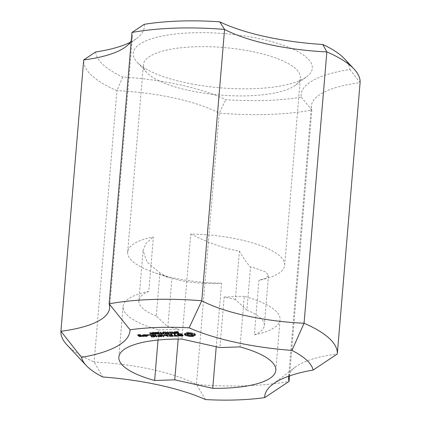<?xml version="1.0" encoding="UTF-8"?>
<svg xmlns="http://www.w3.org/2000/svg" width="421" height="421" viewBox="0 0 421 421"><rect width="100%" height="100%" fill="white"/><g stroke="black" fill="none" stroke-linecap="round" stroke-linejoin="round"><path stroke-width="0.32" stroke-dasharray="2.1 1.58" d="M174.72 332.374L175.483 332.348L175.099 331.995L173.82 332.227L174.72 332.374L174.631 333.427M175.425 333.053L175.483 332.348M174.252 333.432L174.341 332.38M173.941 333.385L174.031 332.327M173.731 333.279L173.762 332.979M174.252 332.953L174.331 332.022M175.041 332.701L175.099 331.995M174.915 332.585L174.973 331.88L174.541 331.48L174.931 331.464L176.004 332.453L173.999 332.464L173.431 332.022L174.973 331.88M174.452 332.532L174.541 331.48M174.12 332.958L174.21 331.906M173.341 333.074L173.431 332.022L173.347 333.074M173.605 333L173.657 332.374M173.92 333.374L173.999 332.464M174.336 333.432L174.415 332.495M175.915 333.506L176.004 332.453M174.847 332.522L174.931 331.464M168.589 333.032L168.537 331.985L169.789 332.069L168.668 332.106M168.447 333.037L168.537 331.985M169.705 333.122L169.789 332.069M169.574 333L169.658 331.948M163.09 332.906L163.164 332.027L163.869 332.853L162.706 332.053L163.553 331.822L164.821 331.974L165.821 332.79L164.532 332.043L163.164 332.027L163.164 333.337M163.637 332.874L163.716 331.937M164.101 332.895L164.179 331.958M164.453 332.943L164.532 332.043M165.369 333.506L165.427 332.8M165.732 333.842L165.821 332.79M165.116 333.274L165.2 332.216M164.201 332.9L164.29 331.848M163.464 332.879L163.553 331.822M162.827 332.953L162.916 331.901M162.617 333.111L162.706 332.053M162.801 332.964L162.859 332.295M163.416 333.569L163.474 332.869M163.785 333.906L163.869 332.853M161.48 333.511L161.543 332.811L160.596 331.937L161.938 332.795L163.043 332.879L161.543 332.811M160.506 332.99L160.596 331.937M160.464 333.895L160.554 332.843M160.601 333.89L160.68 332.958M162.953 333.937L163.043 332.879M162.827 333.816L162.916 332.764M161.848 333.853L161.938 332.795M160.901 332.979L160.99 331.927M158.475 333.421L158.349 332.516L157.828 332.201L156.98 332.227L157.68 332.874L158.522 332.858L158.349 332.516L158.285 333.311M158.107 333.995L158.196 332.943M157.591 333.927L157.68 332.874M157.07 333.611L157.159 332.558L156.98 332.227L156.907 333.1M157.238 333.085L157.317 332.132M157.749 333.132L157.828 332.201M157.907 333.169L157.996 332.111L158.728 332.506L158.78 332.964L157.843 333.022L156.586 332.285L157.996 332.111M157.122 333.085L157.207 332.032M156.644 333.164L156.586 332.285M156.733 333.132L156.78 332.569M157.038 333.579L157.101 332.8M157.37 333.832L157.449 332.943M157.764 333.969L157.843 333.022M158.222 333.985L158.301 333.043M158.722 333.642L158.922 332.79M158.638 333.558L158.728 332.506M153.155 333.232L153.233 332.301L151.644 332.232L153.612 332.169L152.807 332.943L154.312 332.879L153.649 333.195L152.37 332.832L153.233 332.301M153.06 333.427L153.149 332.374M152.397 333.758L152.486 332.706M152.286 333.885L152.37 332.832M152.355 333.79L152.428 332.953M152.812 334.053L152.886 333.137M153.57 334.142L153.649 333.195M154.181 333.932L154.312 332.879L154.223 333.932M153.465 334.148L153.549 333.095M153.002 334.111L153.091 333.058M152.718 333.995L152.749 333.574M153.497 333.222L153.565 332.395M153.576 333.306L153.665 332.253M153.528 333.222L153.612 332.169M151.555 333.285L151.644 332.232M151.692 333.285L151.77 332.348M146.645 335.521L145.976 334.621L144.756 334.663L145.445 335.3L146.671 335.258M145.929 335.232L145.976 334.621M144.703 335.269L144.756 334.663M147.345 336.168L147.418 335.342L144.924 335.426L144.008 334.574L146.497 334.495L147.418 335.342M147.171 336.005L147.213 335.453M145.303 336.058L145.345 335.516M144.903 335.69L144.924 335.426M143.94 335.4L144.008 334.574M145.377 336.126L145.445 335.3M144.14 335.29L144.208 334.463M146.429 335.321L146.497 334.495M146.008 335.227L146.076 334.4M161.601 336.4L161.643 335.847L158.038 335.858L161.09 335.653L160.406 335.021L157.759 335L160.18 334.811L159.585 333.958L161.643 335.847M158.428 336.563L158.48 335.953M157.97 336.684L158.038 335.858M158.185 336.568L158.254 335.742M158.154 335.7L158.207 335.095M157.691 335.821L157.759 335M157.907 335.705L157.975 334.884M161.769 336.558L161.838 335.737M159.954 334.879L160.022 334.058M159.517 334.784L159.585 333.958M159.317 334.9L159.391 334.079M179.146 335.684L178.936 334.9L182.34 334.774L177.988 334.19L177.388 333.632L178.425 333.337L181.293 333.469L178.836 333.537L178.151 333.732L178.462 334.021L182.509 334.321L183.103 334.874L179.199 335.037M178.862 335.721L178.936 334.9M179.251 335.669L179.32 334.842M180.483 335.832L180.551 335.005M181.583 335.795L181.651 334.969M182.309 335.137L182.34 334.774M181.977 335.111L182.03 334.49M177.315 334.453L177.388 333.632M178.357 334.158L178.425 333.337M179.825 334.111L179.893 333.29M181.225 334.295L181.293 333.469M181.493 334.437L181.562 333.611M180.567 335.826L180.62 335.227M181.998 335.679L182.04 335.179M183.035 335.695L183.103 334.874M182.435 335.148L182.509 334.321M178.393 334.842L178.462 334.021M178.109 334.232L178.151 333.732M178.788 334.148L178.836 333.537M179.883 334.121L179.935 333.5M181.119 334.279L181.172 333.664M176.431 335.969L176.499 335.142L178.515 335.184L174.089 335.332L175.867 335.163L174.162 333.59L174.794 333.569L176.499 335.142M178.015 335.916L178.083 335.09M178.446 336.011L178.515 335.184M178.257 335.969L178.309 335.3M174.478 336.032L174.531 335.426M174.02 336.158L174.089 335.332M174.236 336.042L174.305 335.216M174.726 334.395L174.794 333.569M174.294 334.295L174.362 333.469M174.094 334.416L174.162 333.59M175.841 335.426L175.867 335.163M156.796 336.553L156.844 336.011L154.596 334.237L155.228 334.216L156.844 336.011M156.386 336.174L156.407 335.911M154.528 335.058L154.596 334.237M154.723 334.942L154.791 334.116M155.16 335.037L155.228 334.216M156.97 336.716L157.044 335.89M143.235 335.39L143.008 334.506L144.356 335.442L143.366 335.421L143.44 334.595M142.735 335.442L142.803 334.616M142.94 335.327L143.008 334.506M144.287 336.268L144.356 335.442M144.103 336.1L144.15 335.558M143.703 335.726L143.724 335.463M143.545 335.584L143.572 335.321M142.972 335.974L143.008 335.595L142.572 335.611L142.519 336.19L142.577 335.374L143.266 335.042M141.972 336.069L142.04 335.242L142.577 335.374M141.656 336.221L142.04 335.242M142.572 335.611L141.724 335.395M147.829 334.653L147.787 335.174L147.876 334.342L148.597 334.5L147.829 334.653L147.534 334.537L147.876 334.342M148.234 335.211L148.303 334.385M148.529 335.327L148.597 334.5M148.508 335.321L148.566 334.632M148.213 335.211L148.255 334.695M147.497 335.237L147.566 334.411M147.461 335.363L147.534 334.537M161.459 334.716L161.527 333.895L163.364 335.29L164.248 334.237L167.242 335.158L166.042 333.742L168.295 335.521L167.732 335.89M161.896 334.816L161.964 333.99M163.295 336.111L163.364 335.29M163.958 335.127L164.027 334.3M164.179 335.063L164.248 334.237M164.516 335.111L164.585 334.285M165.774 334.69L165.848 333.864M165.974 334.569L166.042 333.742M166.411 334.669L166.479 333.842M168.226 336.347L168.295 335.521M168.037 336.168L168.084 335.637M161.259 334.837L161.527 333.895M163.122 335.953L161.327 334.011M163.522 335.774L163.143 335.695M164.532 335.116L164.579 334.548L164.232 335.074M167.758 335.59L164.579 334.548M187.25 333.685L187.961 334.342L189.808 334.748L191.792 334.684L192.665 334.19M187.334 334.848L187.408 334.021M187.892 335.169L187.961 334.342M188.729 335.421L188.803 334.595M189.739 335.574L189.808 334.748M189.797 335.574L187.403 334.884M184.93 334.206L184.472 333.485L185.987 333.064L186.387 332.395L189.066 332.222L194.123 333.169L195.37 334.079L195.444 334.39L194.912 334.49M184.503 334.29L184.545 333.795M184.403 334.311L184.472 333.485M185.287 334.137L185.356 333.316M185.919 333.89L185.987 333.064M186.271 333.579L186.34 332.753M186.319 333.222L186.387 332.395M190.802 335.605L190.871 334.784M191.092 333.516L190.108 333.127M191.934 333.727L191.113 333.279M192.439 333.816L191.95 333.532M192.339 335.3L192.408 334.474M191.723 335.511L191.792 334.684M187.135 333.106L187.203 332.285M195.37 335.211L195.444 334.39M195.302 334.905L195.37 334.079M195.049 334.59L195.118 333.769M194.634 334.285L194.702 333.458M194.055 333.995L194.123 333.169M192.871 333.89L192.939 333.064M191.76 333.695L191.829 332.874M190.781 333.432L190.85 332.606M189.992 333.1L190.06 332.274M188.992 333.048L189.066 332.222M188.034 333.048L188.103 332.227M168.005 334.5L167.837 333.685L170.994 333.579L173.242 335.358L169.437 335.484L172.494 335.274L171.81 334.642L169.163 334.621L171.584 334.432L170.894 333.8L168.058 333.89M167.547 334.627L167.616 333.8M167.763 334.511L167.837 333.685M170.926 334.406L170.994 333.579M171.347 334.495L171.415 333.674M173.173 336.184L173.242 335.358M172.999 336.026L173.047 335.474M169.831 336.184L169.884 335.579M169.368 336.311L169.437 335.484M169.589 336.195L169.658 335.369M170.847 334.411L170.894 333.8M171.563 334.695L171.584 334.432M169.31 335.332L169.379 334.506M169.095 335.448L169.163 334.621M169.558 335.321L169.605 334.716M171.789 334.905L171.81 334.642M172.473 335.537L172.494 335.274M151.113 335.932L151.181 335.105L153.386 335.032L152.702 334.4L149.418 334.4L152.797 334.179L155.044 335.958L151.244 336.084L154.296 335.874L153.618 335.242L151.181 335.105M153.365 335.295L153.386 335.032M152.649 335.011L152.702 334.4M149.813 335.1L149.86 334.49M149.35 335.227L149.418 334.4M149.571 335.111L149.639 334.285M152.728 335.005L152.797 334.179M153.149 335.095L153.223 334.274M154.975 336.784L155.044 335.958M154.807 336.626L154.854 336.074M150.897 336.047L150.965 335.221M151.36 335.921L151.413 335.316M153.591 335.505L153.618 335.242M154.275 336.137L154.296 335.874M151.392 336.795L151.46 335.969M151.176 336.911L151.244 336.084M151.639 336.784L151.686 336.179M140.425 335.753L140.472 335.142L139.251 335.184L140.809 335.453L140.472 335.142M139.198 335.79L139.251 335.184M139.514 336.316L139.583 335.495M139.051 335.795L138.035 334.369L140.325 334.4L140.319 334.7L138.577 334.563L139.025 334.974L140.993 335.016L141.556 335.537L139.067 335.621M137.762 335.305L137.83 334.479M137.962 335.195L138.035 334.369M139.83 335.132L139.904 334.306M140.256 335.221L140.325 334.4M140.456 335.411L140.525 334.584M140.277 335.242L140.319 334.7M139.851 335.137L139.893 334.606M139.751 335.132L139.804 334.521M140.777 335.811L140.809 335.453M138.53 335.174L138.577 334.563M139.44 336.247L139.488 335.711M141.309 336.195L141.356 335.648M141.488 336.363L141.556 335.537M140.919 335.837L140.993 335.016M140.498 335.748L140.572 334.921M138.956 335.8L139.025 334.974M156.159 333.5L156.033 332.595L155.512 332.274L154.665 332.306L155.365 332.953L156.207 332.932L156.033 332.595L155.97 333.39M155.791 334.069L155.881 333.016M155.275 334.006L155.365 332.953M154.754 333.685L154.844 332.632L154.665 332.306L154.591 333.179M154.923 333.164L155.002 332.211M155.433 333.211L155.512 332.274M155.591 333.243L155.681 332.19L156.412 332.579L156.465 333.043L155.528 333.1L154.27 332.358L155.681 332.19M154.807 333.164L154.891 332.111M154.328 333.237L154.27 332.358M154.418 333.211L154.465 332.643M154.723 333.658L154.786 332.874M155.054 333.911L155.133 333.016M155.449 334.048L155.528 333.1M155.907 334.063L155.986 333.116M156.407 333.716L156.607 332.869M156.323 333.637L156.412 332.579M158.875 333.353L158.822 332.306L160.08 332.39L158.954 332.427M158.733 333.358L158.822 332.306M159.991 333.443L160.08 332.39M159.859 333.321L159.948 332.269M151.118 334.053L151.186 333.274L149.876 332.29L151.076 333.053L151.649 332.885L151.186 333.274M150.886 334.011L150.95 333.285M151.292 334L151.365 333.132M151.686 334.053L151.776 333M151.56 333.937L151.649 332.885M151.244 334.011L151.334 332.958M150.986 334.106L151.076 333.053M150.15 333.332L150.239 332.28M149.787 333.348L149.876 332.29M168.168 333.211L168.232 332.49L167.39 331.716L167.769 331.701L168.837 332.69L168.432 332.706L166.027 331.98L166.869 332.753L166.49 332.769L165.421 331.78L168.232 332.49M167.3 332.769L167.39 331.716M165.737 332.822L165.821 331.764M165.332 332.832L165.421 331.78M166.427 333.485L166.49 332.769M166.779 333.811L166.869 332.753M165.953 332.885L166.027 331.98M168.374 333.4L168.432 332.706M168.747 333.742L168.837 332.69M167.679 332.753L167.769 331.701M172.563 333.064L172.621 332.348L171.784 331.569L172.163 331.559L173.231 332.543L170.421 331.832L171.258 332.611L169.81 331.632L172.621 332.348M171.694 332.622L171.784 331.569M170.126 332.674L170.216 331.622M169.726 332.69L169.81 331.632M170.821 333.343L170.884 332.622M171.173 333.664L171.258 332.611M170.342 332.737L170.421 331.832M172.768 333.253L172.826 332.558M173.142 333.6L173.231 332.543M172.073 332.611L172.163 331.559M177.741 332.569L177.83 331.516L178.188 331.685L176.136 331.616L178.525 332.106L177.146 332.395L176.331 332.153L178.151 332.127L175.752 331.574L177.83 331.516M177.188 332.464L177.278 331.411M176.467 332.448L176.557 331.395M175.936 332.506L176.025 331.453M175.662 332.627L175.752 331.574L175.699 332.595M175.999 332.495L176.052 331.864M176.467 332.874L176.541 331.953M177.194 332.916L177.273 331.99M177.862 332.969L177.941 332.043M178.078 333.011L178.015 333.29M177.541 333.353L177.63 332.301M176.967 333.321L177.057 332.269M176.609 333.185L176.699 332.132M176.241 333.206L176.331 332.153M176.573 333.19L176.646 332.306M177.067 333.332L177.146 332.395M177.694 333.343L177.767 332.411M178.22 333.048L178.278 332.364M178.467 333.2L178.525 332.106L178.436 333.158M178.199 333.043L178.288 331.985M177.778 332.958L177.867 331.906M176.557 332.885L176.641 331.832M176.225 332.837L176.31 331.78M176.052 332.758L176.062 332.485M176.252 332.458L176.325 331.548M176.62 332.443L176.699 331.511M177.109 332.458L177.188 331.527M177.494 332.506L177.573 331.59M177.757 332.574L177.825 331.711M178.099 332.743L178.188 331.685M248.211 50.783A78.764 23.818 -175.2 0 0 143.403 64.697A78.764 23.818 -175.2 0 0 146.824 72.565A78.764 23.818 -175.2 0 0 195.57 91.789A78.764 23.818 -175.2 0 0 295.695 85.068A78.764 23.818 -175.2 0 0 300.383 77.88A78.764 23.818 -175.2 0 0 248.211 50.783M192.75 84.142A89.862 27.17 4.8 0 1 137.135 62.208A89.862 27.17 4.8 0 1 225.051 33.675A89.862 27.17 4.8 0 1 306.977 76.469A89.862 27.17 4.8 0 1 192.75 84.142M95.641 51.978A127.579 38.574 -175.2 0 0 122.737 77.017A122.032 36.901 4.8 0 1 225.803 99.666A127.579 38.574 -175.2 0 0 301.299 97.177A122.032 36.901 4.8 0 1 349.914 69.523A127.579 38.574 -175.2 0 0 344.367 58.682M144.256 24.323A122.032 36.901 4.8 0 1 137.088 38.132A122.032 36.901 4.8 0 1 130.205 42.326M158.033 340.021L158.88 329.917A78.764 23.818 4.8 0 1 123.095 306.53A78.764 23.818 4.8 0 1 148.829 291.406L153.407 236.918A78.764 23.818 -175.2 0 0 127.668 252.047A78.764 23.818 -175.2 0 0 154.16 272.576A78.764 23.818 -175.2 0 0 221.562 283.238L216.231 346.751M240.044 346.909L244.291 296.331A78.764 23.818 4.8 0 1 280.076 319.713A78.764 23.818 4.8 0 1 254.337 334.842L258.915 280.354A78.764 23.818 -175.2 0 0 284.649 265.23A78.764 23.818 -175.2 0 0 232.481 238.133A78.764 23.818 -175.2 0 0 190.755 234.034L181.935 339.1M301.299 97.177L311.845 110.086A138.672 41.932 4.8 0 1 219.22 113.138L225.803 99.666M349.914 69.523L360.097 82.637A110.939 33.543 -175.2 0 0 311.377 105.971A110.939 33.543 -175.2 0 0 311.845 110.086L289.527 375.916M131.257 40.584A110.939 33.543 -175.2 0 0 132.41 36.606A110.939 33.543 -175.2 0 0 131.936 32.491M122.737 77.017L116.933 90.657A138.672 41.932 4.8 0 1 83.69 59.935M205.543 399.571L196.433 384.478L219.22 113.138A110.939 33.543 -175.2 0 0 116.933 90.657L94.151 361.997A110.939 33.543 4.8 0 1 196.433 384.478A138.672 41.932 -175.2 0 0 289.064 381.426M66.944 344.878A138.672 41.932 -175.2 0 0 94.151 361.997L102.735 376.979M190.755 234.034C209.516 243.354 225.73 249.043 239.396 251.1C243.68 258.536 247.39 263.825 250.537 266.961L253.716 267.709L265.562 271.882L268.509 275.381L265.988 278.076L258.915 280.354M221.562 283.238C201.959 284.007 185.403 282.38 171.9 278.376L167.837 277.297L159.891 272.85L147.045 262.062L143.087 250.558L145.987 243.322L153.407 236.918M159.891 272.85L156.265 316.066L167.837 326.759L171.9 278.376M167.837 326.759L179.004 329.254L178.183 339.073M254.337 334.842A65.634 19.845 4.8 0 0 264.304 325.533A65.634 19.845 4.8 0 0 246.906 310.177L250.537 266.961M156.265 316.066A65.634 19.845 4.8 0 1 138.867 300.71A65.634 19.845 4.8 0 1 148.829 291.406M246.906 310.177L235.334 299.484L239.396 251.1M235.334 299.484L224.167 296.994L219.915 347.572M288.748 376.19A110.939 33.543 4.8 0 1 295.189 367.186A110.939 33.543 4.8 0 1 337.31 353.977M179.004 329.254L158.88 329.917M224.167 296.994L244.291 296.331M174.799 333.421L174.878 332.49M152.77 333.564L152.86 332.511M153.191 333.232L153.249 332.558M177.136 332.916L177.225 331.864M173.778 332.153L173.689 333.206M173.352 332.122L173.263 333.179M163.132 332.111L163.043 333.164M156.975 332.274L156.886 333.327M158.533 332.795L158.443 333.848M154.354 332.985L154.265 334.042M153.97 332.958L153.881 334.016M152.77 332.864L152.681 333.916M154.66 332.348L154.57 333.4M156.217 332.874L156.128 333.927M175.725 331.632L175.636 332.69M178.178 332.18L178.088 333.232M178.572 332.195L178.483 333.248M176.115 331.653L176.025 332.706M295.695 85.068L306.977 76.469M146.824 72.565L137.135 62.208M275.829 370.296L280.076 319.713M284.649 265.23L300.383 77.88M118.848 357.113L123.095 306.53M127.668 252.047L143.403 64.697M125.811 46.731L137.088 38.132M132.41 36.606L109.623 307.946M167.837 277.297L154.16 272.576M264.304 325.533L268.514 275.381M138.867 300.71L143.082 250.558M295.189 367.186L272.629 384.378M311.377 105.971L288.59 377.311"/><path stroke-width="0.63" d="M175.394 333.406L175.01 333.053L173.731 333.279L175.394 333.406L175.425 333.053M173.731 333.279L173.762 332.979M175.01 333.053L175.041 332.701M174.326 333.548L173.347 333.074L174.883 332.932L174.452 332.532L174.847 332.522L175.915 333.506L174.336 333.432M174.883 332.932L174.915 332.585M173.568 333.427L173.605 333M168.579 333.158L169.705 333.122L168.589 333.032M163.164 333.337L163.785 333.906L162.617 333.111L164.201 332.9L165.732 333.842L164.443 333.1L163.09 332.906M165.337 333.858L165.369 333.506M162.769 333.348L162.801 332.964M163.39 333.921L163.416 333.569M161.453 333.864L160.506 332.99L160.901 332.979L161.848 333.853L162.953 333.937L160.59 334.011L161.453 333.864L161.48 333.511M158.433 333.911L157.738 333.253L156.891 333.279L158.107 333.995L158.433 333.911L158.285 333.311M157.07 333.611L156.886 333.327M158.833 333.842L157.359 333.995L156.496 333.337L157.907 333.169L158.638 333.558L158.691 334.021L158.722 333.642M156.696 333.621L156.733 333.132M157.012 333.853L157.038 333.579M153.144 333.353L151.555 333.285L153.528 333.222L152.718 333.995L154.223 333.932L153.565 334.248L152.286 333.885L153.155 333.232M152.718 333.995L152.749 333.574M145.908 335.448L144.687 335.484L145.377 336.126L146.597 336.084L145.929 335.232M146.597 336.084L146.645 335.521M147.145 336.279L144.856 336.253L143.94 335.4L146.008 335.227L147.171 336.005M145.277 336.342L145.303 336.058M144.856 336.253L144.903 335.69M158.412 336.779L161.022 336.474L160.338 335.842L157.691 335.821L160.112 335.632L159.517 334.784L161.769 336.558L158.428 336.563M161.575 336.674L161.601 336.4M161.022 336.474L161.069 335.911M160.338 335.842L160.385 335.279M160.112 335.632L160.159 335.069M182.272 335.6L177.92 335.011L177.315 334.453L181.225 334.295L178.767 334.363L178.083 334.558L178.393 334.842L182.435 335.148L183.035 335.695L181.972 336L179.13 335.863L181.583 335.795L182.272 335.6L182.309 335.137M177.92 335.011L177.983 334.269M181.972 336L181.998 335.679M178.083 334.558L178.109 334.232M178.241 336.126L174.02 336.158L175.794 335.99L174.094 334.416L174.726 334.395L176.431 335.969L178.257 335.969M175.794 335.99L175.841 335.426M156.338 336.737L154.528 335.058L155.16 335.037L156.97 336.716L156.338 336.737L156.386 336.174M156.775 336.832L156.796 336.553M144.082 336.379L141.656 336.221L143.198 335.869L142.94 335.327L144.103 336.1M143.198 335.869L143.235 335.39M143.656 336.29L143.703 335.726M143.498 336.147L143.545 335.584M142.935 336.421L142.972 335.974M148.497 335.453L147.76 335.479L147.787 335.174L148.508 335.321M148.187 335.521L148.213 335.211M147.76 335.479L147.461 335.363L147.803 335.169M167.174 335.979L165.974 334.569L168.226 336.347L164.511 335.374L163.516 336.611L161.259 334.837L161.896 334.816L163.295 336.111L164.179 335.063L167.174 335.979L167.221 335.416M168.011 336.463L168.037 336.168M163.074 336.521L163.122 335.953M163.516 336.611L163.522 335.774M163.727 336.553L163.585 335.784M164.232 335.074L163.795 335.726M167.684 336.416L167.732 335.89M190.034 333.948L188.971 333.916L189.04 333.09L187.25 333.685L187.182 334.511L187.892 335.169L191.723 335.511L192.592 335.016L192.439 334.679L190.034 333.948L190.103 333.148M190.045 333.122L189.04 333.09M188.971 333.916L188.05 334.016L188.119 333.19M188.05 334.016L187.434 334.221L187.508 333.4M187.434 334.221L187.182 334.511M192.671 336.416L189.782 336.421L185.724 335.532L184.403 334.311L185.919 333.89L186.319 333.222L188.034 333.048L194.055 333.995L195.37 335.211L193.855 335.632L193.455 336.3L192.671 336.416L192.739 335.59L189.797 335.574M193.455 336.3L193.528 335.479L192.739 335.59M191.776 336.474L191.844 335.648M190.808 336.479L190.876 335.653M189.782 336.421L189.85 335.6M188.992 336.095L189.045 335.469M188.013 335.826L188.066 335.221M187.403 334.884L184.93 334.206M186.903 335.637L186.977 334.811M185.724 335.532L185.793 334.706M185.14 335.237L185.214 334.411M184.724 334.932L184.782 334.237M184.472 334.621L184.503 334.29M191.045 334.106L191.092 333.516M191.881 334.353L191.934 333.727M192.439 334.679L192.439 333.816M192.592 335.016L192.508 333.853M193.502 335.947L193.528 335.479M193.855 335.632L193.923 334.811L193.571 335.121M194.486 335.384L194.56 334.558L193.923 334.811M194.912 334.49L194.56 334.558M172.978 336.3L169.368 336.311L172.426 336.1L171.742 335.469L169.095 335.448L171.515 335.258L170.826 334.621L167.547 334.627L171.347 334.495L172.999 336.026M171.515 335.258L171.563 334.695M171.742 335.469L171.789 334.905M172.426 336.1L172.473 335.537M153.318 335.858L152.634 335.221L149.35 335.227L153.149 335.095L154.975 336.784L151.618 337.005L154.228 336.7L153.544 336.069L150.897 336.047L153.318 335.858L153.365 335.295M154.781 336.9L154.807 336.626M153.544 336.069L153.591 335.505M154.228 336.7L154.275 336.137M139.183 336.011L140.74 336.279L139.198 335.79M140.251 335.521L138.509 335.39L138.956 335.8L140.919 335.837L141.488 336.363L139.414 336.537L137.762 335.305L139.83 335.132L140.251 335.521L140.277 335.242M138.993 336.442L139.051 335.795M139.825 335.432L139.851 335.137M140.74 336.279L140.777 335.811M139.414 336.537L139.44 336.247M141.288 336.474L141.309 336.195M156.117 333.99L155.423 333.327L154.575 333.358L155.791 334.069L156.117 333.99L155.97 333.39M154.754 333.685L154.57 333.4M156.517 333.921L155.044 334.069L154.181 333.416L155.591 333.243L156.323 333.637L156.375 334.095L156.407 333.716M154.381 333.7L154.418 333.211M154.696 333.932L154.723 333.658M158.864 333.479L159.991 333.443L158.875 333.353M150.86 334.337L149.787 333.348L150.986 334.106L151.56 333.937L151.097 334.332L150.886 334.011M151.097 334.332L151.118 334.053M168.142 333.543L167.3 332.769L168.747 333.742L165.937 333.032L166.779 333.811L166.4 333.821L165.332 332.832L168.142 333.543L168.168 333.211M166.4 333.821L166.427 333.485M168.342 333.758L168.374 333.4M172.536 333.4L171.694 332.622L173.142 333.6L170.331 332.89L171.173 333.664L170.794 333.674L169.726 332.69L172.536 333.4L172.563 333.064M170.794 333.674L170.821 333.343M172.736 333.611L172.768 333.253M177.741 332.764L176.046 332.669L178.436 333.158L177.057 333.453L176.241 333.206L178.062 333.179L175.662 332.627L177.757 332.574M175.962 332.916L175.999 332.495M178.015 333.29L178.078 333.011M178.194 333.416L178.22 333.048M130.01 329.78A116.485 35.222 4.8 0 1 189.134 327.833A133.125 40.253 -175.2 0 0 291.937 350.425A116.485 35.222 4.8 0 1 313.161 370.038A133.125 40.253 -175.2 0 0 272.629 384.378A133.125 40.253 -175.2 0 0 264.667 397.624A116.485 35.222 4.8 0 1 205.543 399.571A133.125 40.253 -175.2 0 0 102.735 376.979A116.485 35.222 4.8 0 1 86.321 365.591A116.485 35.222 4.8 0 1 81.511 357.366A133.125 40.253 -175.2 0 0 130.01 329.78L109.155 303.83A110.939 33.543 4.8 0 1 109.623 307.946A110.939 33.543 4.8 0 1 60.903 331.274A138.672 41.932 -175.2 0 0 66.944 344.878L86.321 365.591M174.757 379.831L154.633 380.495A78.764 23.818 4.8 0 1 118.848 357.113A78.764 23.818 4.8 0 1 181.935 339.1L219.915 347.572L240.044 346.909A78.764 23.818 4.8 0 1 275.829 370.296A78.764 23.818 4.8 0 1 212.742 388.304L174.757 379.831L178.183 339.073M130.205 42.326A122.032 36.901 4.8 0 1 95.641 51.978L83.69 59.935A110.939 33.543 -175.2 0 0 125.811 46.731A110.939 33.543 -175.2 0 0 131.257 40.584M354.056 69.039L344.367 58.682A127.579 38.574 -175.2 0 0 322.818 44.484A122.032 36.901 4.8 0 1 219.751 21.829A127.579 38.574 -175.2 0 0 144.256 24.323L131.936 32.491A138.672 41.932 4.8 0 1 224.567 29.433A110.939 33.543 -175.2 0 0 326.849 51.915A138.672 41.932 4.8 0 1 354.056 69.039A138.672 41.932 4.8 0 1 360.097 82.637L337.31 353.977A138.672 41.932 -175.2 0 0 304.067 323.254A110.939 33.543 4.8 0 1 201.78 300.773A138.672 41.932 -175.2 0 0 109.155 303.83L131.936 32.491M154.633 380.495L158.033 340.021M216.231 346.751L212.742 388.304M322.818 44.484L326.849 51.915L304.067 323.254L291.937 350.425M219.751 21.829L224.567 29.433L201.78 300.773L189.134 327.833M83.69 59.935L60.903 331.274L81.511 357.366M289.527 375.916L289.064 381.426A110.939 33.543 4.8 0 1 288.59 377.311A110.939 33.543 4.8 0 1 288.748 376.19M313.161 370.038L337.31 353.977M264.667 397.624L289.064 381.426M153.16 333.611L153.191 333.232M152.707 333.595L152.681 333.916"/></g></svg>
